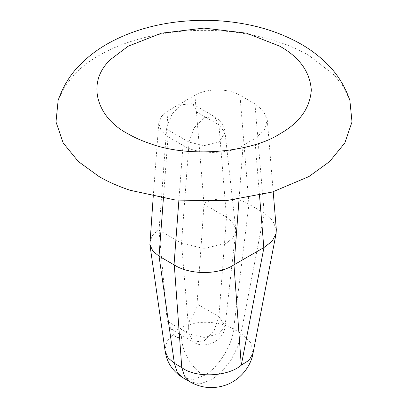 <?xml version="1.0" encoding="UTF-8"?>
<svg xmlns="http://www.w3.org/2000/svg" width="408" height="408" viewBox="0 0 408 408"><rect width="100%" height="100%" fill="white"/><g stroke="black" fill="none" stroke-linecap="round" stroke-linejoin="round"><path stroke-width="0.31" stroke-dasharray="2.04 1.53" d="M58.14 100.368L64.903 86.226L75.363 73.338C82.268 66.499 90.178 60.537 99.098 55.442C123.359 41.045 162.629 30.146 204 30.355C245.371 30.146 284.641 41.045 308.902 55.442L334.489 75.256L343.771 87.297L349.86 100.368M171.044 329.108L193.402 342.016L189.077 333.861L204 337.431L218.923 333.861L225.058 326.038C224.405 340.481 205.28 350.018 193.402 342.016L204 340.966L214.103 330.613L218.923 316.628L226.481 217.24L232.779 222.416L235.727 229.046L235.722 231.407L225.058 326.038L218.923 316.628L197.054 304.001C196.365 309.876 193.831 315.471 189.445 320.795L188.929 325.018C188.001 330.077 185.533 333.948 181.519 336.641C177.511 338.579 175.042 337.559 174.114 333.571L173.594 329.945L171.044 329.108L167.209 321.234L159.044 230.219L181.519 243.194L189.077 333.861L167.209 321.234M235.722 231.407L232.769 238.027L226.481 243.194L204 248.569L181.519 243.194L189.072 142.106L193.892 128.107L204 117.739L214.598 116.688L218.928 124.868L225.063 132.712L218.928 142.106L204 145.676L189.072 142.106L166.597 129.127L159.044 230.219M196.447 111.894L218.928 124.868L226.481 217.24L204 204.26L196.447 111.894L196.1 109.635L192.117 103.709L181.519 104.759L172.232 113.842L166.943 126.465L168.127 110.762L161.655 116.137L158.778 123.017L161.099 130.744L168.035 136.772L163.394 198.39M197.054 304.001L204 204.26M189.445 320.795C184.161 327.298 178.877 330.347 173.594 329.945M166.597 129.127L166.943 126.465M178.877 200.42L183.019 145.421C196.503 154.765 229.536 154.724 243.086 145.35L254.832 138.572L264.195 130.422L267.286 120.003L263.461 110.951L254.954 103.892L239.965 95.243C228.276 88.128 206.657 88.153 194.917 95.293L168.127 110.762M276.318 229.556L272.814 220.764L264.205 213.068L241.031 333.356L237.782 346.443L230.933 360.218L221.493 372.004L211.4 379.848L200.282 383.8L190.21 381.949M254.954 103.892L264.205 213.068M149.807 242.148L152.674 235.039L159.105 229.388M183.019 145.421L168.035 136.772M263.945 212.915L248.957 204.26C238.869 197.314 214.164 196.896 203.939 203.505M181.519 336.641C181.642 351.242 191.714 368.562 204 375.574C217.449 368.883 232.514 345.239 233.631 329.083C221.937 322.029 200.481 320.076 188.929 325.018M182.804 377.675L192.882 379.527L204 375.574M165.123 351.033L164.985 349.212L167.321 340.966L174.114 333.571M259.519 195.437L254.832 138.572M253.021 353.262L250.578 342.7L241.031 333.356L233.631 329.083L248.957 204.26L239.965 95.243M243.086 145.35L239.032 199.237M194.917 95.293L196.1 109.635M235.727 229.046L225.063 132.712C224.119 125.715 220.631 120.375 214.598 116.688L192.117 103.709M267.286 120.003L273.202 191.77M153.245 196.493L158.778 123.017"/><path stroke-width="0.61" d="M349.86 100.368L352.002 121.91L344.852 142.902L329.684 161.517L308.902 176.572L272.32 192.035L225.746 200.731L175.613 200.078L130.091 190.271C118.254 186.288 107.921 181.723 99.098 176.572L78.316 161.517L63.148 142.902L55.998 121.91L58.14 100.368C63.067 86.057 70.655 73.899 80.906 63.893C88.689 56.105 97.772 49.286 108.156 43.437C128.785 31.977 152.261 24.745 178.582 21.741C200.007 19.411 220.83 19.956 241.046 23.373C262.39 26.882 281.923 33.527 299.64 43.319C307.964 47.955 315.68 53.448 322.784 59.792C335.376 70.905 344.403 84.431 349.86 100.368M233.963 264.833L241.281 365.185L263.956 247.518L233.963 264.833C218.351 275.114 189.919 274.992 174.292 264.981L159.044 256.173L152.908 251.139L149.889 244.606L153.245 196.493M263.956 247.518L272.192 241.194L276.109 233.427L276.318 229.556L273.202 191.77M163.394 198.39L159.044 256.173L174.369 363.293L181.774 367.567L184.523 376.069L190.21 381.949C201.919 388.431 214.185 389.334 227.001 384.652C243.647 377.946 251.603 362.926 253.021 353.262L249.048 360.29L241.281 365.185C227.858 376.91 195.33 378.211 181.774 367.567L174.292 264.981M110.951 59.185L128.117 46.237L161.379 33.191L204 28.091L246.621 33.191L279.883 46.237C299.508 57.268 309.988 71.874 311.314 90.051C309.988 108.227 299.508 122.828 279.883 133.86C251.945 152.097 190.215 158.416 150.537 143.769C141.974 140.887 134.502 137.583 128.117 133.86C96.533 117.728 85.583 82.09 110.951 59.185M149.889 244.606L165.123 351.053L168.045 357.877L174.369 363.293L177.118 371.795L182.804 377.675L178.469 374.723C172.033 369.317 167.877 362.885 166.005 355.429L165.123 351.033M263.823 247.595L259.519 195.437M174.027 264.828L178.877 200.42M239.032 199.237L234.095 264.756M253.021 353.262L276.109 233.427M190.21 381.949L182.804 377.675"/></g></svg>
